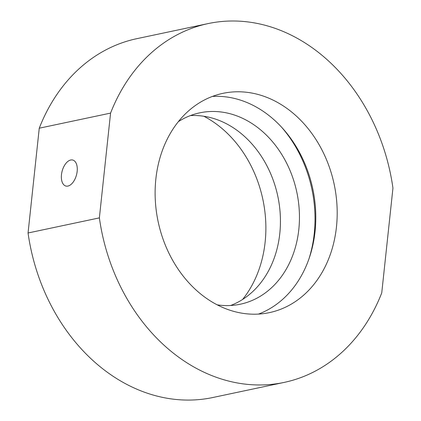 <?xml version="1.0" encoding="UTF-8"?>
<svg xmlns="http://www.w3.org/2000/svg" width="421" height="421" viewBox="0 0 421 421"><rect width="100%" height="100%" fill="white"/><g stroke="black" fill="none" stroke-linecap="round" stroke-linejoin="round"><path stroke-width="0.63" d="M77.159 171.379A13.451 7.431 -75.1 0 0 72.765 160.043A13.451 7.431 -75.1 0 0 61.471 174.704A13.451 7.431 -75.1 0 0 65.86 186.04A13.451 7.431 -75.1 0 0 77.159 171.379M309.03 258.641A116.97 93.904 78 0 0 281.081 126.632M234.55 311.593A112.075 89.978 78 0 0 269.377 312.635A112.075 89.978 78 0 0 337 205.711A112.075 89.978 78 0 0 257.763 94.388A112.075 89.978 78 0 0 222.941 93.346A112.075 89.978 78 0 0 155.312 200.27A112.075 89.978 78 0 0 234.55 311.593M258.505 314.087A112.075 89.978 78 0 0 315.076 203.469A112.075 89.978 78 0 0 236.37 98.919A112.075 89.978 78 0 0 212.416 96.425M392.946 188.098A183.398 147.234 78 0 0 265.151 25.276A183.398 147.234 78 0 0 208.169 23.571A183.398 147.234 78 0 0 110.57 113.102L99.372 217.883A183.398 147.234 78 0 0 284.149 382.41A183.398 147.234 78 0 0 381.747 292.884L392.946 188.098M242.622 299.442A112.075 89.978 78 0 0 203.832 116.254M217.168 304.83A97.814 78.527 78 0 0 240.27 304.22A97.814 78.527 78 0 0 299.289 210.905A97.814 78.527 78 0 0 230.14 113.749A97.814 78.527 78 0 0 199.749 112.839A97.814 78.527 78 0 0 178.378 121.643M230.608 305.499A97.814 78.527 78 0 0 279.802 208.911A97.814 78.527 78 0 0 211.121 117.775A97.814 78.527 78 0 0 190.392 115.586M99.372 217.883L28.054 232.987A183.398 147.234 78 0 0 212.831 397.513L284.149 382.41M208.169 23.571L136.851 38.669A183.398 147.234 78 0 0 39.253 128.2L28.054 232.987M39.253 128.2L110.57 113.102"/></g></svg>
